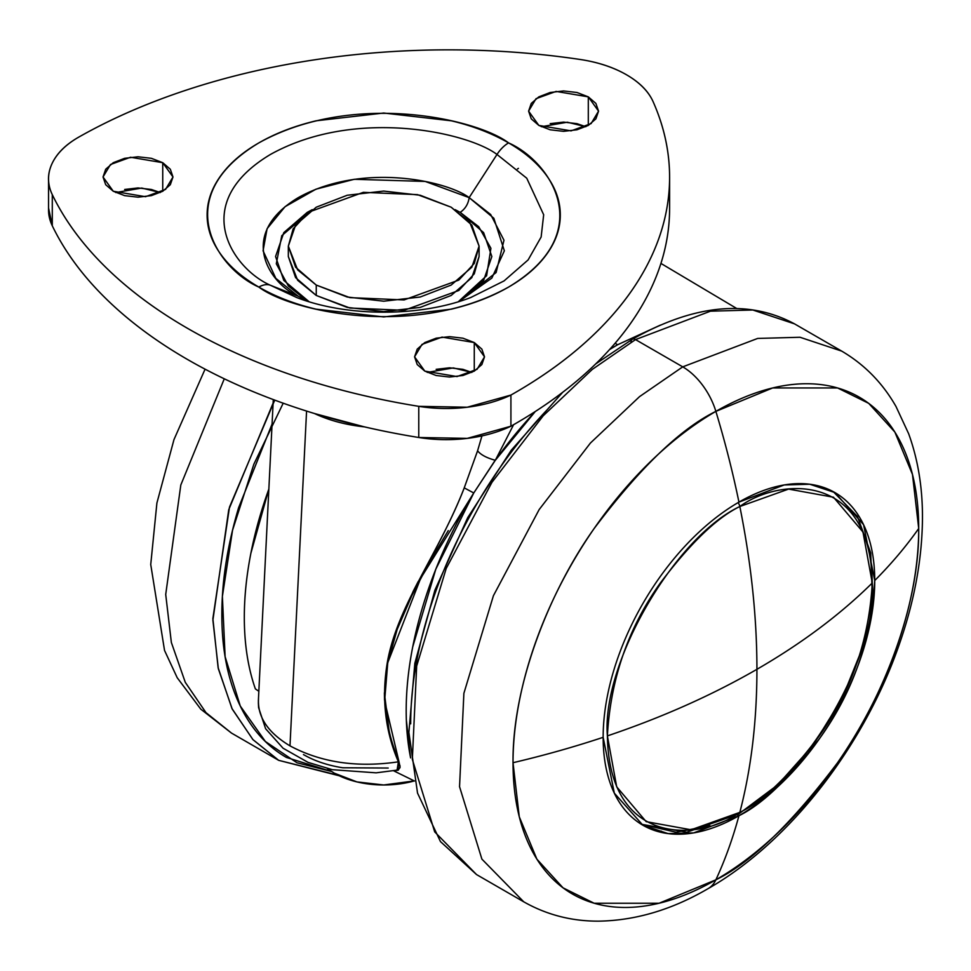 <?xml version="1.0" encoding="UTF-8"?>
<svg xmlns="http://www.w3.org/2000/svg" width="971" height="971" viewBox="0 0 971 971"><rect width="100%" height="100%" fill="white"/><g stroke="black" fill="none" stroke-linecap="round" stroke-linejoin="round"><path stroke-width="1.46" d="M607.385 735.897C662.173 717.399 712.022 695.2 756.931 669.31C756.895 617.471 751.202 563.204 739.829 506.51C674.311 537.497 601.474 663.654 607.385 735.897C610.565 679.057 628.225 628.079 660.365 582.964C690.32 543.238 716.816 517.749 739.829 506.51A6.36 3.666 -120 0 0 738.106 502.602A6.36 3.666 60 0 1 739.829 506.51C751.202 563.204 756.895 617.471 756.931 669.31C756.895 721.113 751.202 768.801 739.829 812.363C701.086 840.886 609.193 848.047 607.385 735.897L616.694 786.826L646.176 821.648L691.085 829.78L739.829 812.363C805.36 781.376 878.197 655.219 872.274 582.976C840.231 614.594 801.779 643.372 756.931 669.31C801.779 643.372 840.231 614.594 872.274 582.976L862.976 532.047L833.482 497.225L788.586 489.093L739.829 506.51C778.572 477.987 870.465 470.826 872.274 582.976C869.106 639.804 851.446 690.782 819.293 735.897C789.338 775.635 762.854 801.124 739.829 812.363C751.202 768.801 756.895 721.113 756.931 669.31C712.022 695.2 662.173 717.399 607.385 735.897M738.652 814.05A6.36 3.666 -120 0 0 739.829 812.363A6.36 3.666 60 0 1 738.652 814.05M709.922 825.69L676.095 832.232L641.2 824.209M258.517 698.659C257.388 716.865 267.887 732.607 289.989 745.862L306.569 411.073L289.989 745.862C321.17 762.551 357.304 767.867 398.389 761.822C357.304 767.867 321.17 762.551 289.989 745.862C268.615 733.081 258.08 717.885 258.395 700.297L258.517 698.659M513.61 424.679L495.331 460.278A298.874 172.559 -60 0 1 535.3 411.498M660.341 325.127L617.532 344.79L609.557 349.56A298.874 172.559 -60 0 1 617.532 344.79A1271.828 734.294 -120 0 0 615.177 343.188M448.274 530.591L429.68 561.699L411.765 595.757L397.163 629.439L387.708 663.181L384.929 697.324L389.055 730.483C390.718 738.676 394.032 749.102 398.984 761.762L400.076 767.078L398.304 770.137L395.658 770.598M393.85 770.901L414.459 781.012L393.85 770.901M410.575 757.732A298.874 172.559 -60 0 1 473.763 492.977L435.809 569.164L412.699 646.965C407.686 672.636 405.575 696.984 406.339 720.021L410.587 757.878M364.428 426.876L314.47 413.525C329.145 420.431 345.81 424.873 364.441 426.876M384.516 700.115L384.395 692.808M393.813 637.377L413.173 591.327L418.246 581.459M433.491 553.154C447.158 527.362 457.402 505.6 464.235 487.867L477.562 450.823C480.803 454.804 486.726 457.96 495.319 460.278L473.763 492.977L497.14 457.268M255.373 688.888L258.844 691.303L255.373 688.888C248.867 670.342 245.226 649.526 244.461 626.453C243.697 603.367 245.833 578.971 250.882 553.264L268.858 489.068A298.874 172.559 120 0 0 255.373 688.888M303.462 754.576C314.531 760.973 327.628 765.379 342.739 767.77L388.206 768.049M535.276 411.51L495.331 460.278M258.359 702.749L258.602 707.653L265.617 728.736L283.059 748.216L308.086 762.393L332.373 769.687L376.129 772.831L397.855 770.027L398.984 761.762L385.159 703.186M481.956 435.918L477.574 450.823L464.235 487.867L473.763 492.977M387.83 662.501L420.601 578.461L473.751 492.965L464.259 487.879C439.086 553.069 397.819 604.702 387.502 661.469C381.324 697.081 384.965 730.532 398.389 761.822L397.066 770.331M400.064 765.973L398.389 761.822M395.865 770.561L399.979 767.782M334.242 773.147A69.948 40.381 0 0 0 414.265 780.927L383.715 784.981L356.94 781.91L334.242 773.147L327.385 768.559M451.163 207.199L469.782 222.408L479.091 246.136L474.285 263.42L458.822 280.085L404.106 299.93L349.9 297.636L316.255 285.073L316.255 295.463L349.9 308.013L404.106 310.319L458.822 290.475L474.285 273.798L479.091 256.526L471.833 277.597L451.163 295.463L420.212 307.406L383.715 311.594L347.205 307.406L316.255 295.463L316.255 285.073L295.585 267.207L288.326 246.136L295.585 225.066L316.255 207.199L347.205 195.256L383.715 191.069L420.212 195.256L451.163 207.199L471.833 225.066L479.091 246.136L471.833 267.207L451.163 285.073L420.212 297.017L383.715 301.204L347.205 297.017L316.255 285.073L297.636 269.877L288.326 246.136L293.145 228.853L308.608 212.188L363.312 192.343L417.518 194.637L451.163 207.199M288.326 256.526L297.636 280.255L316.255 295.463L295.585 277.597L288.326 256.526L288.326 246.136M162.74 162.691L162.74 191.251L170.326 184.708L172.984 176.977L170.326 169.245L162.74 162.691L151.391 158.322L138.016 156.78L124.628 158.322L113.279 162.691L105.693 169.245L103.035 176.977L110.476 164.524L130.527 157.253L162.74 162.691L172.984 176.977L165.556 189.418L145.492 196.7L113.279 191.251L103.035 176.977L105.693 184.708L113.279 191.251L124.628 195.632L138.016 197.174L151.391 195.632L162.74 191.251L162.74 162.691M124.628 189.479L138.016 187.937L151.391 189.479L160.276 192.549L141.742 188.046L115.755 192.549M474.273 342.557L474.273 371.116L481.859 364.562L484.517 356.843L481.859 349.111L474.273 342.557L462.924 338.187L449.549 336.646L436.161 338.187L424.813 342.557L417.227 349.111L414.568 356.843L422.009 344.389L442.06 337.107L474.273 342.557L484.517 356.843L477.089 369.283L457.025 376.566L424.813 371.116L414.568 356.843L417.227 364.562L424.813 371.116L436.161 375.498L449.549 377.027L462.924 375.498L474.273 371.116L474.273 342.557M436.161 369.332L449.549 367.803L462.924 369.332L471.809 372.415L453.275 367.912L427.289 372.415M588.305 96.857L588.305 125.417L595.891 118.863L598.549 111.143L595.891 103.412L588.305 96.857L576.956 92.488L563.568 90.946L550.193 92.488L538.844 96.857L531.258 103.412L528.6 111.143L536.028 98.69L556.092 91.42L588.305 96.857L598.549 111.143L591.108 123.584L571.057 130.867L538.844 125.417L528.6 111.143L531.258 118.863L538.844 125.417L550.193 129.798L563.568 131.328L576.956 129.798L588.305 125.417L588.305 96.857M550.193 123.645L563.568 122.103L576.956 123.645L585.829 126.716L567.307 122.212L541.32 126.716M579.918 59.437A101.749 58.746 180 0 1 626.526 74.791C639.671 82.389 648.555 91.383 653.155 101.785C664.625 127.687 670.087 153.988 669.565 180.715C669.031 207.442 662.525 233.683 650.048 259.415C637.559 285.158 619.522 309.531 595.939 332.531C572.344 355.52 544.003 376.372 510.916 395.063L467.233 407.225L418.768 406.339C375.037 399.287 333.563 389.153 294.359 375.923C255.167 362.693 219.507 346.805 187.403 328.259C155.311 309.713 127.808 289.127 104.917 266.491C82.013 243.842 64.474 219.895 52.288 194.649C47.312 184.332 47.215 174.003 52.021 163.662C56.816 153.321 65.846 144.412 79.088 136.923C111.519 118.571 147.471 102.89 186.918 89.902C226.364 76.903 268.02 67.011 311.885 60.226C355.75 53.441 400.392 49.982 445.81 49.849C491.229 49.715 535.931 52.907 579.918 59.437C597.881 62.108 613.417 67.23 626.526 74.791A101.749 58.746 180 0 1 653.155 101.785A527.811 304.724 180 0 1 669.589 178.652A527.811 304.724 180 0 1 510.916 395.063A101.749 58.746 180 0 1 418.768 406.339A527.811 304.724 180 0 1 52.288 194.649A101.749 58.746 180 0 1 48.55 178.591A101.749 58.746 180 0 1 79.088 136.923A527.811 304.724 180 0 1 579.918 59.437M296.701 297.539L270.424 285.268L298.279 296.276L270.424 285.268C232.737 268.773 188.119 203.764 270.424 154.462C355.823 106.944 468.41 132.699 496.994 154.462L526.743 178.203L543.675 214.761L541.138 237.021L528.127 259.912L504.046 280.922L470.717 297.539C420.261 317.08 347.145 317.068 296.701 297.539L270.424 285.268A25.44 14.686 120 0 0 258.844 287.076C290.341 311.06 414.447 339.449 508.586 287.076C599.301 232.737 550.12 161.077 508.586 142.895A25.44 14.686 120 0 0 496.994 154.462L469.151 197.623C447.582 181.213 362.681 161.781 298.279 197.623C236.208 234.8 269.853 283.823 298.279 296.276L275.837 278.374L263.068 250.809L267.11 228.671L285.049 206.689L316.012 189.163L354.294 179.283L425.225 181.443L469.151 197.623C468.277 203.959 465.291 208.874 460.181 212.37L455.205 209.675M309.069 301.702L283.799 280.413L275.57 256.526L283.799 232.627L307.237 212.37L312.249 209.651L281.772 235.686L276.298 263.772L288.363 285.984L306.97 300.828M517.458 168.954L518.429 168.359M458.361 301.702L483.619 280.413L491.848 256.526L483.619 232.627L460.181 212.37C465.291 208.874 468.277 203.959 469.151 197.623L493.838 218.244L504.35 250.809L491.848 278.07L459.004 301.508L496.108 272.548L503.973 240.238L490.683 214.518L469.151 197.623L496.994 154.462A25.44 14.686 -60 0 1 508.586 142.895C492.018 133.33 472.926 125.963 451.284 120.792L383.715 113.024L316.133 120.792C294.492 125.963 275.4 133.33 258.844 142.895C242.277 152.447 229.52 163.48 220.563 175.969C211.593 188.459 207.114 201.458 207.114 214.979C207.114 228.501 211.593 241.512 220.563 254.001C229.52 266.491 242.277 277.512 258.844 287.076C275.4 296.641 294.492 304.008 316.133 309.179L383.715 316.934L451.284 309.179C472.926 304.008 492.018 296.641 508.586 287.076C525.141 277.512 537.898 266.491 546.855 254.001C555.825 241.512 560.303 228.501 560.303 214.979C560.303 201.458 555.825 188.459 546.855 175.969C537.898 163.48 525.141 152.447 508.586 142.895C477.077 118.911 352.971 90.509 258.844 142.895C168.117 197.234 217.298 268.882 258.844 287.076A25.44 14.686 -60 0 1 270.424 285.268C232.737 268.773 188.119 203.764 270.424 154.462C355.823 106.944 468.41 132.699 496.994 154.462L526.743 178.203L543.675 214.761L541.138 237.021L528.127 259.912L504.046 280.922L470.717 297.539M48.55 207.964L52.288 225.794C64.474 251.052 82.013 274.999 104.917 297.636C127.808 320.284 155.311 340.87 187.403 359.416C219.507 377.962 255.167 393.838 294.359 407.067C333.563 420.297 375.037 430.444 418.768 437.496L467.233 438.382L510.916 426.22C544.003 407.529 572.344 386.676 595.939 363.676C619.522 340.675 637.559 316.315 650.048 290.572C662.525 264.84 669.031 238.599 669.565 211.872L669.602 207.915M298.279 296.276L308.414 301.508L298.279 296.276M458.312 301.726L486.617 275.715L490.913 248.285L478.727 226.716L460.181 212.37L455.168 209.651M48.55 209.748A101.749 58.746 0 0 0 52.288 225.794L52.288 194.649L52.288 225.794A527.811 304.724 0 0 0 418.768 437.496L418.768 406.339L418.768 437.496A101.749 58.746 0 0 0 510.916 426.22L510.916 395.063L510.916 426.22A527.811 304.724 0 0 0 669.589 209.797M338.139 775.234L278.689 760.342L231.486 733.081L205.986 712.641L185.291 682.358L171.357 642.474L165.713 594.47L180.812 484.99L224.277 378.799L180.812 484.99L165.713 594.47L171.357 642.474L185.291 682.358L205.986 712.641L231.486 733.081L200.815 709.194L177.195 677.709L164.536 650.436L150.736 564.527L156.901 503.027L173.979 439.596L205.075 369.162M273.118 403.086L228.755 509.666L212.892 620.153L218.341 668.716L232.227 709.073L253.018 739.708L278.689 760.342L252.836 739.514L231.96 708.527L218.123 667.684L212.867 618.563L229.496 507.093L274.757 400.125M331.499 771.472L296.968 762.769L265.374 741.492L240.262 706.002L225.114 656.675L222.383 596.412L232.53 530.287L253.868 464.187L283.192 403.196M272.086 423.999L238.599 507.736C227.42 545.362 221.837 581.046 221.837 614.789C221.837 648.531 227.42 677.746 238.599 702.47C249.79 727.182 265.702 745.497 286.372 757.429L331.572 771.52M708.041 888.671A50.868 29.373 -120 0 0 715.87 879.823A286.87 165.628 120 0 0 918.712 528.491A737.693 425.905 180 0 1 874.737 580.524L863.571 524.692L834.963 492.6L809.778 484.238L784.204 484.954L738.943 502.116A192.052 110.876 120 0 0 603.149 737.317A192.052 110.876 -60 0 1 738.943 502.116A737.693 425.905 -120 0 0 715.87 411.376L772.673 387.951L837.572 387.951L868.705 403.353L894.849 432.046L912.473 474.443L918.712 528.491A286.87 165.628 120 0 0 715.87 411.376A737.693 425.905 60 0 1 738.943 502.116A192.052 110.876 -60 0 1 874.737 580.524A737.693 425.905 0 0 0 918.712 528.491C919.525 607.543 881.134 701.62 837.572 762.721C791.693 823.566 751.129 862.6 715.87 879.823A737.693 425.905 -120 0 0 738.943 815.725L693.67 832.887L668.097 833.604L642.923 825.241L614.315 793.149L603.149 737.317A737.693 425.905 180 0 1 513.028 762.708A286.87 165.628 120 0 0 715.87 879.823A50.868 29.373 60 0 1 708.429 888.441M737.341 814.803L738.943 815.725A192.052 110.876 -60 0 1 603.149 737.317A737.693 425.905 0 0 1 513.028 762.708C512.215 683.669 550.606 589.579 594.167 528.491C640.047 467.646 680.61 428.599 715.87 411.376A286.87 165.628 120 0 0 513.028 762.708L519.267 816.769L536.89 859.165L563.046 887.846L594.167 903.248L659.078 903.248L715.87 879.823A737.693 425.905 60 0 0 738.943 815.725A192.052 110.876 -60 0 0 874.737 580.524C871.485 638.797 853.375 691.061 820.422 737.329C789.702 778.062 762.538 804.194 738.943 815.725L737.341 814.803M631.016 342.193A6.36 3.666 60 0 1 632.339 339.28C694.338 304.275 748.386 299.129 794.496 323.853L841.711 351.114L800.019 337.265L757.671 338.43L682.734 366.856A50.868 29.373 60 0 1 715.87 411.376A50.868 29.373 -120 0 0 682.734 366.856L757.671 338.43L800.019 337.265L841.711 351.114C864.493 364.513 882.59 382.975 895.99 406.485L908.662 433.758C918.165 460.036 922.766 488.668 922.45 519.667C921.977 560.024 914.233 601.668 899.207 644.598C864.202 745.704 789.921 841.966 708.162 888.599C672.102 909.669 635.665 920.52 598.828 921.151C571.773 921.297 546.746 914.852 523.757 901.828L481.895 859.117L459.55 786.704L463.883 693.33L493.426 595.696L539.16 509.569L590.429 443.031L639.537 396.629L682.734 366.856L635.52 339.595L682.734 366.856L639.537 396.629L590.429 443.031L539.16 509.569L493.426 595.696L463.883 693.33L459.55 786.704L481.895 859.117L523.757 901.828L476.543 874.568L434.692 831.868L412.335 759.443L416.668 666.07L446.211 568.448L491.957 482.308L543.214 415.782L592.322 369.368L635.52 339.595L710.456 311.181L752.804 310.004L794.496 323.853L752.804 310.004L710.456 311.181L635.52 339.595A6.36 3.666 -120 0 0 632.339 339.28A6.36 3.666 60 0 1 635.52 339.595L592.322 369.368L543.214 415.782L491.957 482.308L446.211 568.448L416.668 666.07L412.335 759.443L434.692 831.868L476.543 874.568L440.47 841.602L417.53 793.089L408.888 732.401L414.835 663.327L434.899 590.186L467.743 517.592L511.268 450.192L562.682 392.296M660.013 832.086L661.348 831.103M410.684 723.82C410.684 690.09 416.28 654.405 427.458 616.779C438.637 579.153 454.562 542.449 475.22 506.668C495.878 470.874 519.716 438.734 546.709 410.248M641.236 824.233L686.8 832.232L738.664 814.05L777.698 784.871L813.237 745.06L842.367 697.943L862.661 647.451L872.419 597.772L870.72 552.912L857.429 516.451L833.252 491.654M258.395 700.249L273.288 399.579M660.935 263.42L736.588 308.426M479.091 246.136L479.091 256.526M48.55 180.958L48.55 210.027M669.602 208.401L669.602 177.244M278.689 760.342L339.28 775.793M632.339 339.28L595.696 363.919"/></g></svg>

